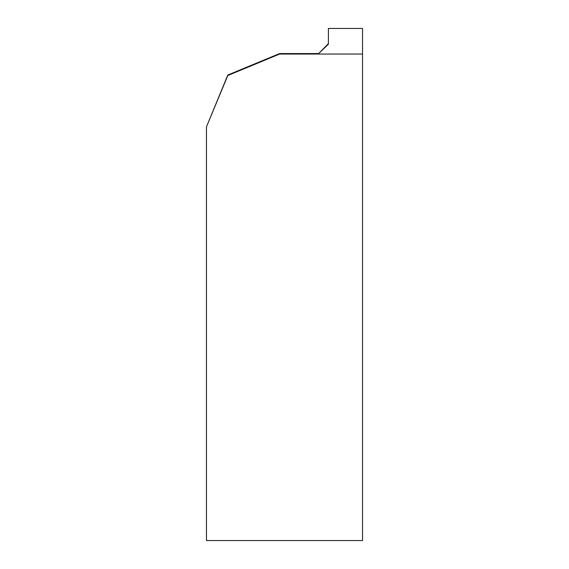 <?xml version="1.0" encoding="UTF-8"?>
<svg xmlns="http://www.w3.org/2000/svg" width="569" height="569" viewBox="0 0 569 569"><rect width="100%" height="100%" fill="white"/><g stroke="black" fill="none" stroke-linecap="round" stroke-linejoin="round"><path stroke-width="0.85" d="M328.391 43.635L318.64 53.564L279.621 53.564L227.806 75.03L206.469 126.859L227.813 75.506L279.621 54.048L279.621 53.564M318.64 53.564L328.391 44.204L328.391 28.45L362.531 28.45L328.391 28.45M362.531 28.45L362.531 54.048L279.621 54.048M279.621 540.55L206.469 540.55L206.469 126.859M362.531 54.048L362.531 540.55L352.78 540.55M362.531 540.55L206.469 540.55"/></g></svg>
